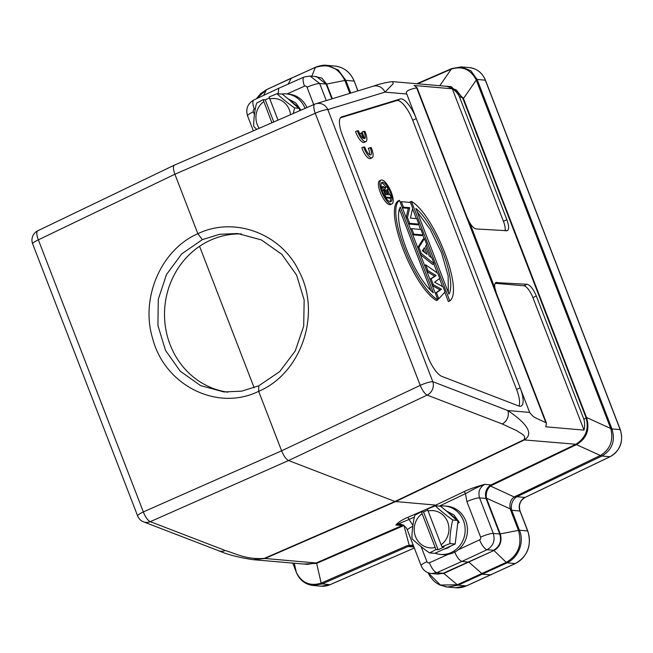 <?xml version="1.0" encoding="UTF-8"?>
<svg xmlns="http://www.w3.org/2000/svg" width="653" height="653" viewBox="0 0 653 653"><rect width="100%" height="100%" fill="white"/><g stroke="black" fill="none" stroke-linecap="round" stroke-linejoin="round"><path stroke-width="0.98" d="M365.598 133.041L364.962 131.416L363.803 131.318A7.248 2.375 -114.6 0 1 364.643 138.665L362.497 133.114L361.338 133.008L363.476 138.55A7.248 2.375 -114.6 0 1 358.53 130.861L357.362 130.763A10.383 3.396 65.4 0 0 365.876 141.579A10.383 3.396 65.4 0 0 365.598 133.041M363.803 131.318L362.023 132.135A7.248 2.375 -114.6 0 1 362.423 133.106M357.362 130.763L355.575 131.579A10.383 3.396 65.4 0 0 364.096 142.395L365.876 141.579M359.713 133.751L361.338 133.008M372.112 157.757L370.333 158.573A10.383 3.396 65.4 0 1 361.811 147.766L363.599 146.949A10.383 3.396 65.4 0 0 372.112 157.757A10.383 3.396 65.4 0 0 371.843 149.227L371.198 147.602L368.259 148.321A7.248 2.375 -114.6 0 1 369.647 154.696M370.047 147.505A7.248 2.375 -114.6 0 1 370.806 154.883A7.248 2.375 -114.6 0 1 365.239 148.337L364.766 147.047L363.599 146.949M610.22 456.602A2.073 0.669 -115.6 0 1 610.122 456.692A2.073 0.669 -115.6 0 1 609.992 456.716L601.903 456.014C612.22 449.868 615.567 440.832 611.959 428.915L620.162 429.625L485.301 80.123A20.765 19.288 -85.1 0 0 469.238 67.594C476.886 68.565 482.289 72.769 485.457 80.197L477.098 79.421L470.878 70.744L461.173 66.9M511.47 509.422L511.715 510.271A4.155 0.71 158.9 0 0 510.736 510.368L518.441 530.342A4.155 0.71 -21.1 0 1 519.421 530.244L527.648 530.946L519.943 510.973A10.383 9.648 94.9 0 1 525.028 497.431A2.073 0.669 64.4 0 0 525.159 497.406C520.098 500.459 518.409 505.006 520.09 511.046L511.715 510.271L519.421 530.244C524.783 542.561 518.107 557.662 507.055 562.845L506.238 562.372C518.311 555.238 522.384 544.561 518.441 530.342L500.239 533.917L486.379 497.953C485.759 492.942 487.162 488.926 490.591 485.914L576.444 444.62L600.336 455.484L514.205 496.957L489.75 485.701C486.134 488.811 484.836 492.876 485.848 497.896L511.47 509.422C510.924 504.328 512.368 500.329 515.813 497.423L516.939 496.737L525.028 497.431L609.992 456.716A20.765 19.288 -85.1 0 0 620.162 429.625L620.309 429.69C623.713 441.526 620.317 450.529 610.122 456.692L525.159 497.406A2.073 0.669 64.4 0 0 525.257 497.325M491.113 574.852L482.689 574.248L468.976 562.192L462.006 561.4L487.081 549.712C493.26 546.039 495.333 540.602 493.284 533.411L499.741 533.966C501.79 541.157 499.716 546.594 493.537 550.267L487.081 549.712A10.383 3.298 65 0 1 479.58 539.843L458.267 549.777M413.937 547.018L408.043 546.504L413.504 545.892M312.607 585.447L321.856 584.027L320.631 583.292L321.17 583.088A4.155 1.371 66.5 0 0 322.28 583.839L408.043 546.504A4.155 1.371 -113.5 0 1 406.933 545.753L413.145 544.953M263.632 95.387L266.334 89.885L256.384 98.799M288.218 84.074L291.254 78.123L266.881 89.526M326.549 65.333L338.295 70.026L345.829 80.368L350.743 93.085M290.732 78.466L315.791 67.177M311.832 76.189L315.285 67.512C328.5 63.161 338.352 67.479 344.849 80.466L349.828 93.371M477.294 79.952L611.739 428.376A4.155 0.71 158.9 0 0 610.718 428.482L476.274 80.058A4.155 0.71 -21.1 0 1 477.294 79.952L477.098 79.421L475.964 79.413C470.486 69.398 462.43 65.912 451.786 68.949L451.264 69.153A4.155 1.371 -113.5 0 1 451.639 68.589L461.23 66.908L469.238 67.594M611.739 428.376L611.959 428.915L610.922 429.16L610.718 428.482L586.492 417.471L586.108 417.822L586.623 417.765L463.336 98.252L459.304 96.407A20.765 19.288 94.9 0 0 452.317 88.8L414.092 85.51A20.765 19.288 -85.1 0 1 417.12 87.861L416.671 87.894C408.272 89.526 404.974 91.567 406.786 94.016L384.944 92.13L393.147 83.772L392.706 81.649L446.872 86.318L456.39 90.016L462.936 98.603L463.434 98.554L476.274 80.058L475.964 79.413M600.833 455.214L600.336 455.484A4.155 1.347 -115.6 0 0 601.47 456.218L601.903 456.014L600.833 455.214C610.171 449.215 613.534 440.53 610.922 429.16M510.736 510.368L510.377 509.177C509.177 503.855 510.45 499.782 514.205 496.957L515.813 497.423M428.148 572.763L440.457 585.055L457.288 584.745L443.82 573.416L493.946 550.503L506.238 562.372L457.288 584.745L458.145 585.194L447.354 587.039L445.419 586.786M403.978 525.641L409.407 546.063M296.372 572.346A4.155 0.71 -21.1 0 1 296.315 572.281A4.155 0.71 -21.1 0 1 296.315 572.199L296.584 572.836C301.857 582.835 309.873 586.321 320.631 583.292M314.705 76.434L321.872 78.131L326.647 84.057L344.849 80.466A4.155 0.71 158.9 0 1 345.829 80.368L354.057 81.078A24.912 23.149 -85.1 0 0 334.785 66.043C343.935 67.202 350.416 72.238 354.212 81.143L357.852 90.914M463.336 98.252L451.15 86.604L443.444 86.025M586.623 417.765C590.026 429.69 586.631 438.645 576.444 444.62L575.856 444.26C585.692 438.032 589.112 429.217 586.108 417.822L583.921 419.357L536.333 296.046C533.37 289.075 530.301 285.157 527.134 284.292L495.856 282.578M485.848 497.896L486.036 498.451L479.58 497.896C477.89 491.946 479.612 487.432 484.73 484.355L491.056 484.901L489.75 485.701M448.121 554.389L429.429 562.764A2.073 1.926 94.3 0 1 426.931 561.662A10.383 1.788 158.9 0 0 421.152 565.694C423.12 570.298 426.589 572.918 431.543 573.554L438 574.109L443.387 573.187L493.946 550.503C500.19 546.765 502.288 541.231 500.239 533.917L499.741 533.966L486.036 498.451L486.534 498.402M436.237 573.963L443.82 573.416L436.939 572.632L462.006 561.4C459.467 560.633 456.961 557.344 454.504 551.532M303.727 564.045L316.656 563.368L403.946 525.518M306.967 107.557A24.292 22.569 -85.1 0 0 288.683 94.105L286.389 93.91A24.292 22.569 94.9 0 1 305.098 108.365M281.467 94.065A24.292 22.569 94.9 0 1 286.389 93.91M300.625 110.308L299.58 110.218M299.507 110.79L299.809 108.365L282.316 94.138L277.15 93.689L269.183 96.897L269.82 98.913A18.684 17.362 94.9 0 1 289.352 109.818A18.684 17.362 94.9 0 1 290.536 114.691M273.795 121.964L265.265 99.852L263.11 99.672L271.893 122.788M269.469 97.934L265.265 99.852M256.711 129.376L253.846 126.568C253.103 123.303 255.233 106.088 256.751 103.011L263.11 99.672M277.15 93.689C278.374 95.509 291.156 105.908 294.642 107.916L299.809 108.365M294.642 107.916L293.23 113.516M278.007 120.128L269.82 98.913M300.927 110.177L295.695 102.864L288.161 98.889L300.886 110.194M296.682 105.827L289.206 99.738M278.145 93.779L278.758 88.277L253.854 99.982A10.383 3.461 64.8 0 0 254.368 109.084L255.339 108.627M331.855 98.864L326.157 84.106L316.517 76.589L310.061 76.034L319.701 83.551L326.271 100.578M392.706 81.649L392.706 81.649C386.413 82.262 379.842 83.804 372.977 86.286A10.383 9.803 -107 0 1 384.944 92.13L327.83 109.606A10.383 1.788 158.9 0 0 315.244 113.287A10.383 3.257 -113.5 0 1 314.779 104.162A10.383 3.257 -113.5 0 1 314.885 104.121A10.383 9.803 73 0 1 315.872 103.762L315.872 103.762A10.383 9.803 73 0 1 327.83 109.606L432.817 381.687A10.383 9.305 111 0 1 427.168 395.098A10.383 3.2 -115.3 0 1 420.23 385.368A10.383 1.788 -21.1 0 1 432.817 381.687L507.805 410.541C535.436 429.152 529.436 436.702 524.359 439.934A10.383 3.355 -115.6 0 1 523.796 439.796L394.983 501.488L435.845 505.095L436.751 505.904M495.382 283.027L496.819 282.365C494.966 282.374 494.345 284.333 494.941 288.234L496.468 293.499L546.365 422.817L545.851 422.662C533.101 416.704 533.705 417.52 529.648 412.418L520.155 387.825A20.765 6.791 65.4 0 1 521.143 406.052A20.765 6.791 65.4 0 1 519.878 406.256A20.765 6.791 65.4 0 1 518.735 405.978L441.828 376.381A20.765 6.791 65.4 0 1 427.952 356.913L342.401 135.212A20.765 6.791 65.4 0 1 341.421 116.985A20.765 6.791 65.4 0 1 341.69 116.887L341.16 117.132M417.12 87.861L467.017 217.18L469.597 222.534C472.054 226.558 474.249 228.689 476.2 228.942L507.316 230.729M506.516 230.868C509.16 230.378 509.283 226.656 506.883 219.718L459.304 96.407M452.317 88.8L503.439 221.294A12.456 4.073 -114.6 0 1 505.047 230.77M575.856 444.26L524.359 439.934L395.555 501.626L265.004 558.486L316.117 562.984L307.441 564.355L253.274 559.694L265.004 558.486A10.383 3.436 66.5 0 1 264.441 558.348C246.499 559.784 236.492 553.809 225.269 550.512A10.383 9.305 -69 0 1 218.584 550.724L218.584 550.724C227.75 554.675 239.316 557.662 253.274 559.694L252.776 559.654M583.921 419.357A20.765 19.288 94.9 0 1 584.019 430.115L545.786 426.817A20.765 19.288 -85.1 0 0 546.365 422.817M495.203 283.304L523.886 285.777A12.456 4.073 -114.6 0 1 532.897 297.621L584.019 430.115M439.322 506.124L465.458 493.652A2.073 0.653 64.5 0 0 463.94 491.693C468.952 489.228 475.882 486.779 484.73 484.355C475.098 487.864 469.768 491.538 465.458 493.652L466.911 501.61A10.383 1.788 158.9 0 1 479.58 497.896L493.284 533.411A10.383 1.788 -21.1 0 0 480.616 537.125L466.911 501.61M440.497 554.413L442.791 554.609A24.292 22.569 -85.1 0 0 465.752 520.865A24.292 22.569 -85.1 0 0 446.954 506.206L444.66 506.01A24.292 22.569 94.9 0 1 463.459 520.67A24.292 22.569 94.9 0 1 440.497 554.413A24.292 22.569 94.9 0 1 435.069 553.205M439.747 506.165A24.292 22.569 94.9 0 1 444.66 506.01M457.737 523.282L458.814 522.784M459.288 522.465L453.966 514.964L446.44 510.989L459.222 522.433L457.851 522.318M457.573 524.62L455.614 540.447M450.954 545.949L443.175 549.5L448.015 547.875L451.052 545.9M454.961 517.927L447.485 511.838M455.174 544.014L458.088 520.465L440.595 506.238L435.429 505.789C436.645 507.601 449.427 518.009 452.921 520.017C451.394 523.086 449.264 540.3 450.007 543.574L455.174 544.014L434.776 553.344L429.609 552.895L435.967 549.548L438.122 549.736L423.544 511.952L421.389 511.772L435.967 549.548M450.007 543.574L442.032 546.781L444.187 546.961L438.122 549.736M427.748 510.034L423.544 511.952M429.609 552.895C426.123 550.887 413.341 540.488 412.125 538.668C411.382 535.403 413.504 518.188 415.03 515.111L421.389 511.772M435.429 505.789L427.454 508.997L428.099 511.013A18.684 17.362 94.9 0 1 447.632 521.918A18.684 17.362 94.9 0 1 441.11 544.741L442.032 546.781M452.921 520.017L458.088 520.465M441.11 544.741L428.099 511.013M412.916 525.379L409.039 519.445L414.394 517.103M431.543 573.554L436.939 572.632A10.383 3.494 65.9 0 1 429.429 562.764M403.685 525.045L402.15 525.534L395.824 524.996L401.024 524.375M395.824 524.996C398.33 522.229 402.24 519.723 407.554 517.462A2.073 0.702 -113.6 0 1 409.039 519.445L395.824 524.996M38.005 230.689A10.383 3.534 64.3 0 0 37.841 230.746A10.383 3.534 64.3 0 0 38.356 239.847L174.898 174.229C173.053 169.062 172.939 166.009 174.547 165.07L314.779 104.162A10.383 10.383 0 0 1 315.872 103.762L372.977 86.286M406.786 94.016L416.271 118.601A20.765 6.791 65.4 0 0 401.26 98.864A20.765 6.791 65.4 0 0 400.273 98.962L341.69 116.887M340.45 117.801L396.706 100.586A20.765 6.791 -114.6 0 1 397.693 100.497A20.765 6.791 -114.6 0 1 412.704 120.234L516.588 389.457A20.765 6.791 -114.6 0 1 518.988 406.068M412.704 120.234L416.271 118.601L520.155 387.825L516.588 389.457M381.05 180.106L379.622 180.75A13.076 4.277 65.4 0 0 380.683 193.337A13.076 4.277 65.4 0 0 389.694 204.675A13.076 4.277 65.4 0 0 390.494 204.544L391.922 203.891A13.076 4.277 -114.6 0 1 391.123 204.022A13.076 4.277 -114.6 0 1 382.111 192.684A13.076 4.277 -114.6 0 1 381.05 180.106A13.076 4.277 -114.6 0 1 381.85 179.975A13.076 4.277 -114.6 0 1 390.861 191.313A13.076 4.277 -114.6 0 1 391.922 203.891M399.456 200.332L398.036 200.985C383.997 211.27 413.235 287.051 436.449 300.543L437.877 299.89C414.663 286.398 385.417 210.617 399.456 200.332L437.877 299.89M411.39 201.361C434.596 214.853 463.842 290.634 449.803 300.919L411.39 201.361L409.962 202.014L410.125 202.438M412.533 208.682L416.369 218.616M418.549 224.265L420.54 229.432M422.72 235.072L424.124 238.729M426.507 244.899L431.437 257.666M433.87 263.983L437.322 272.93M439.51 278.586L442.595 286.585M444.775 292.226L448.374 301.572L449.803 300.919M426.94 271.55L434.637 276.195L429.943 279.345M432.384 285.655L440 289.85L435.306 293.23M417.798 247.854L418.924 247.34L424.426 238.59L422.997 239.243L417.716 247.642M420.393 254.588L432.743 264.506L434.172 263.853L421.316 253.527L418.924 247.34M412.769 234.835L421.585 235.594L423.013 234.941L413.839 234.149L411.725 228.672L420.899 229.464L423.013 234.941M408.598 224.02L417.414 224.779L418.842 224.126L409.668 223.334L407.456 217.604L409.7 207.695L403.423 207.156L401.309 201.679L410.484 202.463L412.663 208.111L410.427 218.102L416.728 218.649L418.842 224.126M402.354 207.842L408.272 208.348L406.158 217.686M390.241 201.728A10.587 3.461 65.4 0 0 390.886 201.63A10.587 3.461 65.4 0 0 390.029 191.443A10.587 3.461 65.4 0 0 382.731 182.269A10.587 3.461 65.4 0 0 382.087 182.367A10.587 3.461 65.4 0 0 382.944 192.553A10.587 3.461 65.4 0 0 390.241 201.728M381.483 182.946A10.587 3.461 -114.6 0 1 385.841 186.962M387.572 189.901A10.587 3.461 -114.6 0 1 389.588 194.798M390.347 198.014A10.587 3.461 -114.6 0 1 390.061 201.704M385.833 197.883L389.874 198.226L391.302 197.581L385.947 197.116L382.617 187.435L383.319 186.423L385.401 188.603L385.319 187.272L387.033 186.513L388.209 189.558L386.854 189.778M381.891 187.076L381.189 188.088M385.466 197.337L385.947 197.116M381.564 187.125L383.319 186.423M384.731 187.542L386.739 186.954M385.621 187.06L386.854 186.497M388.209 189.558L386.666 190.113M386.739 189.876L388.209 194.684L390.249 194.855L391.302 197.581M384.413 190.733L385.858 194.48L387.245 194.602L385.548 190.317L384.462 189.15L384.413 190.733M433.363 292.789L400.305 207.115C392.094 220.518 413.896 277.011 433.363 292.789M399.497 209.384L430.694 290.226M415.904 208.462L448.962 294.136C457.165 280.733 435.371 224.24 415.904 208.462M417.145 211.678L430.254 229.464L441.55 252.858L448.146 275.844L448.333 292.52M437.649 299.303L438.783 298.788L436.457 292.781L441.428 289.197L433.363 284.757L431.094 278.88L436.065 275.542L427.911 270.62L425.683 264.849L437.796 273.256L439.779 278.39L434.612 282.161L443.036 286.83L445.02 291.956L438.783 298.788M435.331 293.295L436.457 292.781M440 289.85L441.428 289.197M432.237 285.279L433.363 284.757M429.968 279.394L431.094 278.88M434.637 276.195L436.065 275.542M426.784 271.142L427.911 270.62M424.556 265.371L425.683 264.849M424.426 238.59L426.736 244.581L425.519 246.279L429.282 256.017L431.927 258.041L434.172 263.853M420.181 254.041L421.316 253.527M422.344 250.736L427.029 254.303L424.474 247.691L422.344 250.736M423.397 249.242L424.654 252.491M412.704 234.664L413.839 234.149M410.59 229.187L411.725 228.672M408.533 223.857L409.668 223.334M406.321 218.118L407.456 217.604M408.272 208.348L409.7 207.695M402.289 207.67L403.423 207.156M400.175 202.193L401.309 201.679M137.636 515.919L32.65 243.847A10.383 1.788 158.9 0 1 38.356 239.847L143.342 511.928A10.383 3.592 66.2 0 0 150.28 521.657A10.383 9.305 111 0 1 143.595 521.869A10.383 10.383 0 0 1 137.636 515.919A10.383 1.788 -21.1 0 1 143.342 511.928L281.614 450.807L420.23 385.368L315.244 113.287L174.898 174.229L197.851 233.709C160.956 249.707 140.085 298.225 152.737 338.866C164.948 385.499 217.294 411.749 258.67 391.318L281.614 450.807C283.777 455.998 286.087 459.247 288.553 460.536L394.983 501.488L264.441 558.348M225.269 550.512L150.28 521.657L288.553 460.536L427.168 395.098L502.149 423.944L516.76 430.67C520.057 433.257 527.257 435.567 523.796 439.796M197.851 233.709L202.348 239.635L219.637 234.288L237.61 233.513L261.322 239.896L281.81 254.327L296.609 275.125L304.159 299.972L303.686 326.19L295.238 350.963L279.721 371.581L258.751 385.801L258.67 391.318C301.262 373.443 321.562 314.175 299.311 271.852C281.435 233.407 234.305 216.11 197.851 233.709M258.751 385.801L241.716 391.155L223.963 391.955L200.528 385.596L180.22 371.182L165.511 350.392L157.936 325.545L158.279 299.311L166.499 274.521L181.722 253.878L202.348 239.635M227.766 392.175A79.519 73.887 94.9 0 1 165.062 324.157A79.519 73.887 94.9 0 1 210.225 240.312A79.519 73.887 94.9 0 1 241.43 233.945M199.565 246.312L254.139 387.735M527.648 530.946L527.804 531.02C531.893 545.337 527.755 556.176 515.388 563.531A2.073 0.677 -115.1 0 1 515.258 563.547L507.055 562.845L458.145 585.194L466.348 585.904L515.258 563.547A24.912 23.149 -85.1 0 0 527.648 530.946M515.388 563.531L466.479 585.888L455.565 587.741A24.912 23.149 -85.1 0 0 466.348 585.904A2.073 0.686 66 0 0 466.479 585.888A2.073 0.686 66 0 0 466.577 585.806M322.28 583.839L329.936 584.721L414.32 547.998M414.329 548.022L330.059 584.704L321.105 586.19A20.765 19.288 -85.1 0 0 329.936 584.721A2.073 0.686 66.5 0 0 330.059 584.704A2.073 0.686 66.5 0 0 330.157 584.631M417.618 83.796L451.264 69.153L439.771 85.706M601.47 456.218L516.939 496.737A4.155 1.347 64.4 0 1 515.805 495.994M406.933 545.753L321.17 583.088L316.656 563.368L316.117 562.984M313.105 585.496C305.392 584.5 299.874 580.297 296.568 572.91L292.773 563.098L296.315 572.199L294.258 563.229M332.312 98.725L326.647 84.057L319.701 83.551A10.383 1.788 -21.1 0 0 307.032 87.265A2.073 1.935 95.5 0 0 304.518 86.163L286.969 93.959M253.854 99.982C247.642 103.623 245.544 108.904 247.56 115.834A10.383 1.788 -21.1 0 1 253.348 111.802L254.458 114.691M253.348 111.802A2.073 1.926 94.3 0 1 254.368 109.084M259.217 128.29A18.684 17.362 94.9 0 1 257.233 124.503A18.684 17.362 94.9 0 1 263.755 101.68M313.726 104.619L307.032 87.265M304.078 77.03A10.383 3.33 66.1 0 0 304.053 77.038A10.383 3.33 66.1 0 0 304.518 86.163M469.597 222.534L494.941 288.234M545.851 422.662L416.671 87.894M586.002 417.528L462.936 98.603M503.439 221.294L506.883 219.718M576.232 444.726A2.073 0.669 64.4 0 0 575.668 444.35L491.056 484.901A2.073 0.669 64.4 0 1 491.627 485.269M502.149 423.944A10.383 9.305 -69 0 0 507.805 410.541L529.648 412.418M523.886 285.777L527.134 284.292M536.333 296.046L532.897 297.621M463.94 491.693L435.845 505.095L407.554 517.462M480.616 537.125A2.073 1.935 95.6 0 1 479.58 539.843M435.045 547.516A18.684 17.362 94.9 0 1 415.512 536.603A18.684 17.362 94.9 0 1 422.026 513.78M421.12 546.594L426.931 561.662M316.868 563.278A2.073 0.686 -113.5 0 0 316.313 562.902L402.15 525.534A2.073 0.686 -113.5 0 1 402.705 525.91M396.706 100.586L400.273 98.962M383.278 190.211L382.225 190.684M381.45 187.966L382.617 187.435M385.882 191.051L384.739 191.574M384.446 190.815L385.548 190.317M412.786 526.351A10.383 1.788 158.9 0 0 407.448 530.179C407.66 530.048 404.966 524.514 400.207 524.261M354.212 81.143L357.966 90.881M485.457 80.197L620.309 429.69M520.09 511.046L527.804 531.02M321.105 586.19L313.089 585.496M256.343 98.815L260.555 93.673L266.62 89.575L315.554 67.21C320.492 65.447 324.255 64.835 326.843 65.357M334.785 66.043L326.59 65.333M416.851 83.731L451.639 68.589M455.565 587.741L447.354 587.039M447.272 587.031L439.779 584.99L436.277 582.941L433.6 580.713L429.911 576.175L428.123 572.746M247.56 115.834L253.348 130.837M310.061 76.034L304.053 77.038L278.79 88.261M457.59 524.481L455.598 540.57M385.499 187.109L384.07 187.762M388.078 189.664L386.649 190.317M218.584 550.724L143.595 521.869M174.375 165.136L37.841 230.746A10.383 10.383 0 0 0 32.65 243.847M407.448 530.179L421.152 565.694"/></g></svg>
